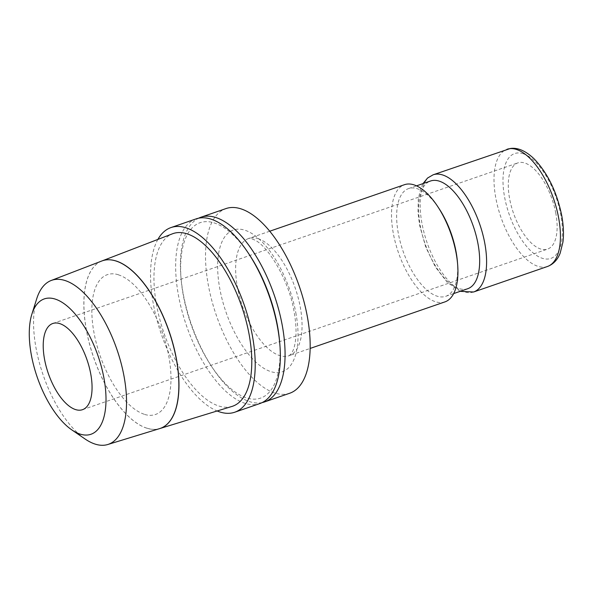 <?xml version="1.0" encoding="UTF-8"?>
<svg xmlns="http://www.w3.org/2000/svg" width="593" height="593" viewBox="0 0 593 593"><rect width="100%" height="100%" fill="white"/><g stroke="black" fill="none" stroke-linecap="round" stroke-linejoin="round"><path stroke-width="0.44" stroke-dasharray="2.96 2.22" d="M467.751 288.709A56.98 25.632 71 0 1 459.212 288.621A56.98 25.632 71 0 1 420.311 225.911A56.98 25.632 71 0 1 430.555 180.998M457.388 261.461A56.98 25.632 71 0 1 445.758 296.307A56.98 25.632 71 0 1 437.226 296.211A56.98 25.632 71 0 1 400.29 242.152A56.98 25.632 71 0 1 408.562 188.589A56.98 25.632 71 0 1 417.101 188.678A56.98 25.632 71 0 1 439.22 208.832M444.95 301.889A61.991 27.893 71 0 1 435.662 301.785A61.991 27.893 71 0 1 395.479 242.974A61.991 27.893 71 0 1 404.485 184.69M262.188 402.58A97.682 43.941 71 0 1 249.994 401.75A97.682 43.941 71 0 1 212.101 367.237A97.682 43.941 71 0 1 180.924 276.938A97.682 43.941 71 0 1 198.536 218.224M289.732 393.241A97.682 43.941 71 0 1 275.1 393.085A97.682 43.941 71 0 1 211.775 300.414A97.682 43.941 71 0 1 225.97 208.58M147.071 428.235A88.668 39.887 71 0 1 89.773 344.785A88.668 39.887 71 0 1 101.885 260.972M232.063 406.405A91.315 41.08 71 0 1 219.002 406.057A91.315 41.08 71 0 1 159.991 320.116A91.315 41.08 71 0 1 172.467 233.805M85.088 438.998A86.763 39.034 71 0 1 36.692 298.842M101.826 260.994A88.661 39.887 -109 0 0 89.713 344.8A88.661 39.887 -109 0 0 147.012 428.25A88.661 39.887 -109 0 0 159.702 428.591M555.782 213.154A45.587 20.51 -109 0 0 517.83 162.912A45.587 20.51 -109 0 0 509.639 198.848A45.587 20.51 -109 0 0 547.584 249.09A45.587 20.51 -109 0 0 555.782 213.154M157.894 239.409A97.682 43.941 -109 0 0 161.34 334.237A97.682 43.941 -109 0 0 217.134 410.979M196.098 218.891A97.682 43.941 -109 0 0 181.91 310.725A97.682 43.941 -109 0 0 245.228 403.396A97.682 43.941 -109 0 0 259.86 403.551M249.972 255.627A92.797 41.747 -109 0 0 213.977 222.842A92.797 41.747 -109 0 0 181.132 279.392A92.797 41.747 -109 0 0 210.752 365.177A92.797 41.747 -109 0 0 246.747 397.962A92.797 41.747 -109 0 0 279.592 341.405M118.296 274.796A73.962 33.275 71 0 1 168.79 356.193A73.962 33.275 71 0 1 144.418 414.381M118.407 274.759A73.962 33.275 -109 0 0 94.035 332.94A73.962 33.275 -109 0 0 144.529 414.344M160.051 428.48A88.668 39.887 71 0 1 159.813 428.554A88.668 39.887 71 0 1 147.123 428.213M547.443 266.502A61.991 27.893 71 0 1 538.162 266.398A61.991 27.893 71 0 1 495.837 198.173A61.991 27.893 71 0 1 506.978 149.303M522.907 153.646A55.483 24.958 71 0 1 560.793 214.71A55.483 24.958 71 0 1 542.506 258.355A55.483 24.958 71 0 1 504.628 197.291A55.483 24.958 71 0 1 522.907 153.646M473.614 291.993A61.991 27.893 71 0 1 464.334 291.889A61.991 27.893 71 0 1 422.008 223.665A61.991 27.893 71 0 1 433.149 174.794M257.896 238.616A61.991 27.893 71 0 1 300.221 306.848A61.991 27.893 71 0 1 289.08 355.711A61.991 27.893 71 0 1 279.792 355.615A61.991 27.893 71 0 1 237.467 287.383A61.991 27.893 71 0 1 248.608 238.519A61.991 27.893 71 0 1 257.896 238.616M295.818 312.681A75.014 33.749 71 0 1 271.097 371.7A75.014 33.749 71 0 1 219.877 289.139A75.014 33.749 71 0 1 244.598 230.121A75.014 33.749 71 0 1 295.818 312.681M460.19 291.326L447.3 282.416L435.395 266.998L425.744 247.081L419.614 225.37L417.991 212.457L418.28 199.1L420.756 188.366L422.994 183.608M445.758 296.307L453.704 293.565M269.711 231.226L248.608 238.519C248.845 237.926 250.78 238.386 254.412 239.898C267.547 245.317 289.043 280 294.009 311.281C295.974 322.058 296.507 331.45 295.625 339.463C295.017 344.474 294.076 348.336 292.794 351.049L291.089 353.984L289.08 355.711L310.183 348.425M52.77 323.504L517.83 162.912M210.752 365.177L212.101 367.237M181.132 279.392L180.924 276.938M82.523 409.674L547.584 249.09M408.562 188.589L416.508 185.846"/><path stroke-width="0.89" d="M416.508 185.846L430.555 180.998A56.98 25.632 71 0 1 439.087 181.087A56.98 25.632 71 0 1 477.988 243.797A56.98 25.632 71 0 1 467.751 288.709L453.704 293.565M269.711 231.226L404.485 184.69A61.991 27.893 71 0 1 413.773 184.794A61.991 27.893 71 0 1 437.834 206.72L439.22 208.832A56.98 25.632 71 0 1 457.388 261.461L457.603 263.981A61.991 27.893 71 0 1 444.95 301.889L310.183 348.425M437.834 206.72A61.991 27.893 71 0 1 457.603 263.981M198.536 218.224A97.682 43.941 71 0 1 200.864 217.253A97.682 43.941 71 0 1 215.496 217.409A97.682 43.941 71 0 1 278.814 310.08A97.682 43.941 71 0 1 264.626 401.906A97.682 43.941 71 0 1 262.188 402.58M200.864 217.253L225.97 208.58A97.682 43.941 71 0 1 240.602 208.743A97.682 43.941 71 0 1 303.92 301.414A97.682 43.941 71 0 1 289.732 393.241L264.626 401.906M159.813 428.554L232.063 406.405A91.315 41.08 71 0 0 246.125 321.05A91.315 41.08 71 0 0 186.751 233.731A91.315 41.08 71 0 0 172.467 233.805L101.885 260.972A88.668 39.887 71 0 1 115.754 260.905M80.292 434.15A71.605 32.215 71 0 1 71.797 429.881A71.605 32.215 71 0 1 31.859 314.216A71.605 32.215 71 0 1 55.001 299.02A71.605 32.215 71 0 1 103.886 377.823A71.605 32.215 71 0 1 80.292 434.15M31.859 314.216L36.692 298.842A86.763 39.034 71 0 1 51.161 280.496A86.763 39.034 71 0 1 64.733 280.43A86.763 39.034 71 0 1 121.157 363.398A86.763 39.034 71 0 1 107.793 444.505A86.763 39.034 71 0 1 95.377 444.172A86.763 39.034 71 0 1 85.088 438.998L71.797 429.881M107.793 444.505L159.702 428.591A88.661 39.887 -109 0 0 173.356 345.712A88.661 39.887 -109 0 0 115.702 260.92A88.661 39.887 -109 0 0 101.826 260.994L51.161 280.496M44.571 359.432A45.587 20.51 71 0 1 52.77 323.504A45.587 20.51 71 0 1 90.714 373.746A45.587 20.51 71 0 1 82.523 409.674A45.587 20.51 71 0 1 44.571 359.432M217.134 410.979A97.682 43.941 -109 0 0 220.129 412.061A97.682 43.941 -109 0 0 234.754 412.224A97.682 43.941 -109 0 0 248.949 320.39A97.682 43.941 -109 0 0 185.624 227.719A97.682 43.941 -109 0 0 170.992 227.564A97.682 43.941 -109 0 0 157.894 239.409M234.754 412.224L259.86 403.551A97.682 43.941 -109 0 0 279.807 343.858A97.682 43.941 -109 0 0 248.623 253.567A97.682 43.941 -109 0 0 210.73 219.054A97.682 43.941 -109 0 0 196.098 218.891L170.992 227.564M279.807 343.858L279.592 341.405A92.797 41.747 -109 0 0 249.972 255.627L248.623 253.567M115.813 260.883A88.668 39.887 71 0 1 173.393 345.4A88.668 39.887 71 0 1 160.051 428.48M506.978 149.303A61.991 27.893 71 0 1 516.266 149.399A61.991 27.893 71 0 1 558.591 217.631A61.991 27.893 71 0 1 547.443 266.502L473.614 291.993A61.991 27.893 71 0 0 484.763 243.123A61.991 27.893 71 0 0 442.437 174.898A61.991 27.893 71 0 0 433.149 174.794L510.343 148.495C517.741 147.398 525.635 150.815 534.019 158.754C547.606 172.934 556.834 191.821 561.697 215.407C563.52 225.221 563.928 234.146 562.92 242.189L560.126 253.293C557.464 259.927 553.239 264.322 547.443 266.502M422.994 183.608L427.56 178.033L433.149 174.794M460.19 291.326L473.614 291.993"/></g></svg>
